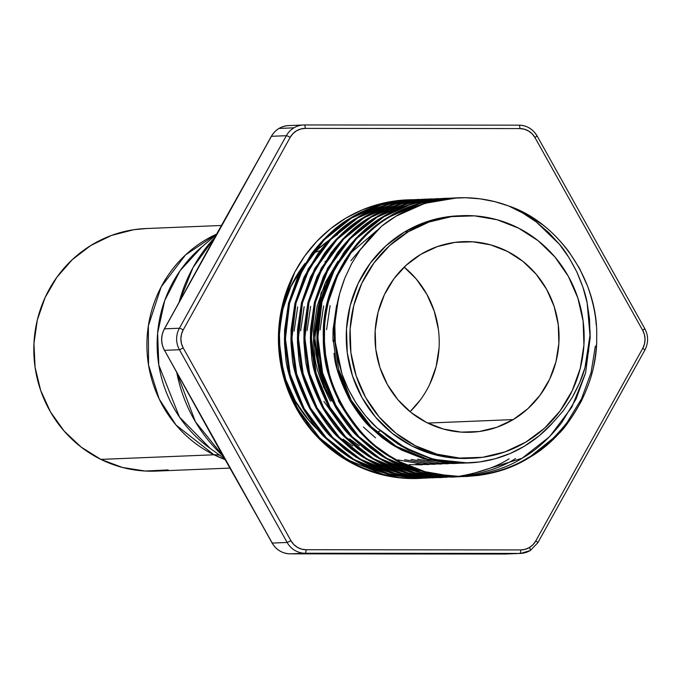 <?xml version="1.0" encoding="UTF-8"?>
<svg xmlns="http://www.w3.org/2000/svg" width="679" height="679" viewBox="0 0 679 679"><rect width="100%" height="100%" fill="white"/><g stroke="black" fill="none" stroke-linecap="round" stroke-linejoin="round"><path stroke-width="1.02" d="M468.883 458.367L455.965 458.215L433.295 454.319L411.788 445.916L392.267 433.338L375.47 417.05L362.06 397.699L352.537 376.022L347.283 352.842L346.485 329.06L350.177 305.592L358.223 283.33L370.31 263.138L385.978 245.781L404.616 231.938L408.249 231.794A121.38 117.136 -92.3 0 1 462.085 215.676A121.38 117.136 -92.3 0 1 579.476 303.301A121.38 117.136 -92.3 0 1 525.801 442.122L544.439 428.279L560.099 410.931L572.185 390.739L580.231 368.476L583.932 345L583.134 321.226L577.871 298.047L568.348 276.361L554.938 257.01L538.15 240.731L518.62 228.152L497.113 219.75L474.451 215.854L451.501 216.609L429.145 221.991L408.249 231.794L404.616 231.938A121.38 117.136 87.7 0 0 350.933 370.768A121.38 117.136 87.7 0 0 468.323 458.384L471.956 458.24A121.38 117.136 -92.3 0 1 354.574 370.615A121.38 117.136 -92.3 0 1 408.249 231.794L389.61 245.637L373.942 262.985L361.856 283.185L353.81 305.44L350.118 328.916L350.916 352.698L356.178 375.869L365.692 397.554L379.111 416.906L395.899 433.185L415.421 445.772L436.936 454.166L459.598 458.062L482.548 457.306L504.904 451.925L525.801 442.122A121.38 117.136 -92.3 0 1 471.956 458.24M537.768 542.699A3.471 0.484 -150.9 0 0 537.895 542.64A3.471 0.484 -150.9 0 0 535.773 540.925A18.036 17.399 -92.3 0 1 529.416 547.52A3.471 0.806 59.1 0 1 530.291 550.525A3.471 0.806 -120.9 0 0 529.416 547.52L525.223 549.319L520.717 549.922L306.034 549.727L301.527 549.116L297.326 547.308L293.718 544.439L290.943 540.705L183.228 347.971L181.488 343.616L180.886 338.948L181.463 334.28L183.194 329.935L290.162 137.396L292.921 133.661L296.519 130.801L300.712 129.002L305.219 128.39L519.893 128.586L524.4 129.205L528.601 131.013L532.209 133.882L534.984 137.616L642.699 330.35L644.447 334.705L645.05 339.373L644.464 344.041L642.733 348.386L535.773 540.925L533.015 544.651L529.416 547.52A18.036 17.399 -92.3 0 1 520.717 549.922A3.471 0.908 90.1 0 1 519.817 553.427L504.913 554.039L397.054 553.962L290.239 553.843L305.134 553.232L519.817 553.427L504.913 554.039A21.499 20.752 87.7 0 0 505.745 554.022L432.701 553.971A3.471 0.908 90.1 0 1 432.693 553.971A3.471 0.908 90.1 0 1 432.684 553.971A3.471 0.908 -89.9 0 0 432.693 553.971L290.239 553.843L305.134 553.232A21.499 20.752 -92.3 0 1 287.141 542.47L272.245 543.073L217.866 446.723L164.53 350.339L179.426 349.736L287.141 542.47L272.245 543.073A21.499 20.752 87.7 0 0 290.239 553.843A3.471 0.908 90.1 0 1 290.222 553.843L290.213 553.843A21.499 20.752 -92.3 0 1 272.245 543.073L164.53 350.339L179.426 349.736A21.499 20.752 -92.3 0 1 179.383 328.237L164.488 328.84L217.458 232.583L271.447 136.301L286.351 135.698L179.383 328.237L164.488 328.84A21.499 20.752 87.7 0 0 164.53 350.339L200.661 414.996M518.977 125.157A21.499 20.752 -92.3 0 1 536.97 135.927A21.499 20.752 87.7 0 0 519.019 125.157A3.471 0.908 -89.9 0 0 518.977 125.157L304.319 124.961L288.567 125.59A21.499 20.752 87.7 0 0 279.035 128.441L293.931 127.83A21.499 20.752 -92.3 0 1 303.471 124.978A21.499 20.752 -92.3 0 1 304.302 124.961A3.471 0.908 90.1 0 1 304.311 124.961A3.471 0.908 90.1 0 1 305.219 128.39L519.893 128.586A18.036 17.399 -92.3 0 1 534.984 137.616L642.699 330.35A18.036 17.399 -92.3 0 1 642.733 348.386A3.471 0.484 29.1 0 1 644.863 350.101A3.471 0.484 29.1 0 1 644.727 350.16A3.471 0.484 -150.9 0 0 644.855 350.109A3.471 0.484 -150.9 0 0 642.733 348.386L535.773 540.925A3.471 0.484 29.1 0 1 537.895 542.648L644.855 350.109C648.521 342.971 648.504 335.833 644.821 328.695L642.699 330.35L644.685 328.661M420.844 254.328A95.374 92.03 -92.3 0 1 463.146 241.665A95.374 92.03 -92.3 0 1 555.38 310.515A95.374 92.03 -92.3 0 1 513.205 419.588L427.711 423.068L513.205 419.588L496.782 427.286L479.221 431.521L461.185 432.116L443.379 429.052L426.48 422.448L411.143 412.569L397.945 399.778L387.403 384.569L379.926 367.534L375.793 349.32L375.173 330.639L378.076 312.196L384.39 294.703L393.888 278.84L406.195 265.209L420.844 254.328L437.259 246.63L454.828 242.403L472.856 241.8L490.662 244.864L507.561 251.468L522.906 261.356L536.096 274.146L546.637 289.347L554.115 306.382L558.248 324.596L558.876 343.277L555.974 361.72L549.65 379.213L540.153 395.076L527.846 408.716L513.205 419.588A95.374 92.03 -92.3 0 1 470.903 432.251A95.374 92.03 -92.3 0 1 378.67 363.401A95.374 92.03 -92.3 0 1 420.844 254.328M420.318 399.956L410.048 411.686A95.374 92.03 87.7 0 0 404.166 267.11L416.269 279.018L426.802 294.228L434.28 311.262L438.413 329.476M318.205 430.121A121.38 117.136 -92.3 0 1 305.083 263.35A121.38 117.136 -92.3 0 0 318.205 430.121M309.582 257.927L317.585 249.668L329.171 240.137L318.833 248.514L309.582 257.927A121.38 117.136 -92.3 0 1 329.162 240.145M336.029 235.554L332.235 237.998A121.38 117.136 -92.3 0 1 337.471 234.671M409.182 464.631L422.304 464.818M343.065 439.16L352.74 445.984M297.665 306.925L294.151 331.021M465.709 476.539L477.838 475.436C497.673 472.194 514.241 466.397 527.524 458.036L528.559 457.994C568.713 435.74 597.783 384.221 596.68 337.285C598.589 281.182 558.868 222.627 508.673 205.975L522.983 213.164L536.376 222.033L559.496 244.364C564.105 249.329 569.868 258.495 576.785 271.863C582.472 284.866 585.926 295.178 587.14 302.817L589.992 335.333L588.481 351.722L584.984 367.628C583.057 375.555 578.797 385.519 572.202 397.529L563.197 410.863L552.536 422.966A125.938 121.533 -92.3 0 1 524.366 446.222A125.938 121.533 -92.3 0 1 468.51 462.942A125.938 121.533 -92.3 0 1 402.97 446.188L376.913 427.736C371.175 422.975 364.267 414.801 356.195 403.216C348.573 390.518 343.846 380.8 342.004 374.07L335.29 342.216L334.857 325.945L336.309 309.709C337.327 301.103 340.137 290.654 344.728 278.382L351.603 263.681L360.108 249.991L381.445 226.294A139.416 134.535 -92.3 0 1 395.882 216.321L381.445 226.294L395.882 216.321A139.416 134.535 -92.3 0 1 457.714 197.81A139.416 134.535 -92.3 0 1 508.673 205.975L525.699 213.826L541.299 223.892C550.168 230.189 559.284 239.339 568.637 251.349L579.408 268.18L587.708 286.47C592.742 300.907 595.576 313.749 596.213 324.986M468.086 462.959L433.032 459.293L401.45 446.162L386.13 435.434L398.149 444.134L408.266 449.914L430.511 458.614L454.591 462.781L468.51 462.942M334.034 353.301C334.62 364.81 339.89 380.486 349.846 400.321C357.646 412.968 364.326 421.803 369.894 426.811L381.988 437.573L391.656 444.397L401.781 450.185L424.027 458.877L448.106 463.044L462.611 463.18L449.481 462.993L425.402 458.817L403.156 450.126L393.039 444.346L383.363 437.514C373.883 431.326 363.172 418.909 351.23 400.262C344.321 387.081 340.111 376.769 338.6 369.334M461.915 463.205L464.47 463.061M336.58 305.338L333.066 329.434L332.999 341.308M334.382 341.257L334.45 329.374M335.036 321.965L334.28 337.302L338.6 369.334L351.23 400.262L371.269 426.752L396.341 446.375L428.967 459.759L462.611 463.18M417.534 459.14L441.613 463.316L454.743 463.502M455.431 463.468L458.673 463.273M363.409 427.074L375.504 437.836M330.096 305.601L326.582 329.697M361.211 248.446L350.907 260.728M461.915 463.07L459.36 463.265M411.05 459.403L435.129 463.579L448.259 463.765M323.611 305.864L320.098 329.96M376.811 230.537L350.958 252.826M344.805 260.473L344.423 260.991M342.394 407.578L338.252 400.788M458.664 462.993L456.11 463.265M455.422 463.333L452.876 463.528M452.172 463.146L448.938 463.519M404.565 459.666L428.644 463.842L441.766 464.029M337.938 261.254L325.317 282.659L317.127 306.127L313.605 330.223L313.537 342.106L314.572 354.09C315.158 365.599 320.429 381.275 330.384 401.111M331.768 401.051C324.859 387.87 320.649 377.566 319.138 370.131L315.956 354.039L314.92 342.046L314.988 330.172L318.502 306.076L326.701 282.6L330.367 275.309M455.405 462.84L452.859 463.18M446.714 463.273L444.991 463.502M448.912 462.951L451.45 462.526L448.912 462.951M398.072 459.929L422.151 464.105L435.281 464.292M323.9 401.374L338.728 422.253M310.634 306.39L307.12 330.495M452.146 462.586L449.608 463.002M448.921 463.103L448.089 463.222M415.667 464.368L428.797 464.555M349.549 438.897L359.225 445.721M304.15 306.662L300.636 330.758M325.351 261.262L324.961 261.78M450.678 476.352L466.227 476.522L451.705 476.31L425.071 471.693L400.474 462.068L389.279 455.668L378.576 448.106C368.086 441.257 356.246 427.515 343.048 406.865C335.418 392.267 330.766 380.86 329.094 372.627L325.589 354.811L324.452 341.537L324.537 328.39C324.647 321.922 325.954 313.036 328.449 301.714L337.539 275.733L351.535 252.036C363.91 236.02 376.828 224.189 390.298 216.542L389.271 216.584C376.59 223.518 363.672 235.35 350.5 252.079L336.512 275.776L327.414 301.756L323.501 328.432L323.416 341.579L324.554 354.854C325.19 367.594 331.012 384.951 342.012 406.908C350.627 420.912 358.02 430.69 364.173 436.232L377.549 448.148L388.244 455.711L399.439 462.11C404.981 465.2 413.18 468.408 424.044 471.735L450.678 476.352M596.485 344.1C596.425 348.157 595.653 354.599 594.159 363.426C592.674 373.518 588.396 386.13 581.3 401.272C571.362 418.637 563.731 429.552 558.393 434.017L528.559 457.994C516.269 465.989 499.71 471.786 478.873 475.393L466.227 476.522M444.185 476.616L459.742 476.785L445.22 476.573L418.587 471.956L393.981 462.331L382.786 455.932L372.092 448.369C361.601 441.52 349.761 427.778 336.563 407.128C328.933 392.538 324.282 381.123 322.61 372.89L319.096 355.083L317.967 341.809L318.052 328.653C318.162 322.194 319.461 313.299 321.956 301.977L331.055 275.997L345.051 252.299C357.417 236.284 370.344 224.452 383.813 216.805L382.786 216.847C370.106 223.781 357.179 235.613 344.015 252.342L330.028 276.039L320.929 302.019L317.017 328.695L316.932 341.843L318.069 355.117C318.706 367.865 324.528 385.214 335.528 407.171C344.143 421.175 351.527 430.953 357.689 436.504L371.065 448.412L381.759 455.974L392.954 462.374C398.497 465.463 406.696 468.671 417.551 471.998L444.185 476.616M444.635 198.344L412.068 203.802L383.813 216.805C395.908 208.826 412.204 203.029 432.71 199.439L444.125 198.361L431.683 199.482C412.161 202.707 395.857 208.495 382.786 216.847L355.652 238.524L334.178 267.806L320.929 302.019L316.83 337.471L321.583 372.932L335.528 407.171L357.689 436.504L385.417 458.223L420.394 472.762L461.949 476.658M472.38 475.656L462.985 476.616L522.075 458.257C509.785 466.252 493.226 472.049 472.38 475.656M383.813 216.805L356.679 238.482L335.205 267.764L321.956 301.977L317.857 337.429L322.61 372.89L336.563 407.128L358.716 436.461L386.444 458.181L422.482 472.991L459.742 476.785M437.7 476.879L453.249 477.048L438.736 476.836L412.102 472.219L387.497 462.594L376.302 456.195L365.608 448.641C355.117 441.791 343.268 428.042 330.07 407.392C322.44 392.802 317.797 381.386 316.125 373.153L312.612 355.346L311.474 342.072L311.559 328.925C311.669 322.457 312.977 313.562 315.472 302.248L324.57 276.26L338.558 252.571C350.933 236.547 363.859 224.715 377.329 217.076L376.293 217.119C363.621 224.053 350.695 235.885 337.531 252.605L323.535 276.302L314.445 302.291L310.532 328.967L310.447 342.114L311.576 355.389C312.221 368.128 318.044 385.477 329.043 407.434C337.658 421.438 345.042 431.216 351.204 436.767L364.572 448.675L375.275 456.237L386.47 462.637C392.004 465.726 400.211 468.934 411.067 472.261L437.7 476.879M440.883 198.54L406.874 203.683L377.329 217.076C389.415 209.09 405.719 203.301 426.225 199.702L437.632 198.624L425.19 199.745C405.669 202.97 389.373 208.767 376.293 217.119L349.167 238.787L327.685 268.078L314.445 302.291L310.337 337.735L315.09 373.195L329.043 407.434L351.204 436.767L378.924 458.486L413.91 473.025L455.465 476.921M455.974 476.913L453.249 477.048M515.582 458.52C503.3 466.515 486.733 472.312 465.896 475.92M431.216 477.15L446.765 477.312L432.243 477.108L405.609 472.482L381.012 462.857L369.817 456.458L359.123 448.904C348.633 442.054 336.784 428.305 323.586 407.655C315.956 393.065 311.305 381.649 309.641 373.416L306.127 355.609L304.99 342.335L305.075 329.188C305.185 322.72 306.492 313.825 308.987 302.511L318.086 276.523L332.073 252.834C344.448 236.81 357.366 224.978 370.844 217.339L369.809 217.382C357.129 224.316 344.211 236.148 331.038 252.877L317.051 276.565L307.952 302.554L304.039 329.23L303.954 342.377L305.092 355.652C305.728 368.391 311.551 385.74 322.559 407.697C331.174 421.701 338.558 431.479 344.711 437.03L358.088 448.946L368.782 456.5L379.977 462.9C385.519 465.989 393.718 469.197 404.582 472.525L431.216 477.15M432.183 198.845L401.17 203.972L370.844 217.339C382.931 209.353 399.227 203.564 419.741 199.965L432.183 198.845L418.705 200.008C399.184 203.233 382.888 209.03 369.809 217.382L370.844 217.339L343.71 239.008L322.236 268.298L308.987 302.511L304.888 337.964L309.641 373.416L323.586 407.655L345.747 436.987L373.475 458.707L409.513 473.518L446.765 477.312M509.097 458.783C496.816 466.779 480.248 472.576 459.411 476.183M424.731 477.413L440.281 477.575L425.758 477.371L399.125 472.745L374.528 463.12L363.333 456.721L352.63 449.167C342.14 442.318 330.3 428.568 317.101 407.918C309.471 393.328 304.82 381.912 303.148 373.688L299.634 355.872L298.505 342.598L298.59 329.451C298.701 322.983 299.999 314.088 302.503 302.775L311.593 276.786L325.589 253.097C337.955 237.073 350.882 225.241 364.351 217.603L363.324 217.645C350.644 224.579 337.726 236.411 324.554 253.14L310.566 276.828L301.468 302.817L297.555 329.493L297.47 342.64L298.607 355.915C299.244 368.655 305.066 386.003 316.066 407.96C324.681 421.965 332.073 431.742 338.227 437.293L351.603 449.209L362.297 456.763L373.492 463.163C379.035 466.252 387.234 469.461 398.098 472.788L424.731 477.413M443.005 477.439L440.281 477.575M418.239 477.676L433.788 477.838L419.274 477.634L392.64 473.017L368.035 463.384L356.84 456.984L346.146 449.43C335.655 442.581 323.815 428.831 310.617 408.189C302.987 393.591 298.336 382.175 296.664 373.951L293.15 356.136L292.012 342.861L292.097 329.714C292.216 323.246 293.515 314.352 296.01 303.038L305.109 277.049L319.096 253.36C331.471 237.336 344.397 225.504 357.867 217.866L356.831 217.908C344.16 224.842 331.233 236.674 318.069 253.403L304.073 277.091L294.983 303.08L291.07 329.756L290.985 342.903L292.123 356.178C292.759 368.918 298.582 386.266 309.582 408.223C318.196 422.236 325.581 432.005 331.742 437.556L345.11 449.473L355.813 457.026L367.008 463.426C372.55 466.515 380.749 469.724 391.605 473.059L418.239 477.676M421.421 199.329L387.412 204.472L357.867 217.866C369.953 209.879 386.258 204.09 406.763 200.492L418.171 199.422L405.736 200.534C386.215 203.768 369.911 209.556 356.831 217.908L329.705 239.577L308.232 268.867L294.983 303.08L290.884 338.532L295.628 373.993L309.582 408.223L331.742 437.556L359.471 459.276L394.448 473.815L436.003 477.71M419.206 199.38L388.201 204.506L357.867 217.866L330.732 239.534L309.259 268.825L296.01 303.038L291.911 338.49L296.664 373.951L310.617 408.189L332.769 437.514L360.498 459.233L396.536 474.044L433.788 477.838M411.754 477.94L427.303 478.101L412.79 477.897L386.156 473.28L361.551 463.655L350.356 457.247L339.661 449.693C329.171 442.844 317.322 429.094 304.124 408.452C296.494 393.854 291.851 382.438 290.179 374.214L286.665 356.399L285.528 343.124L285.613 329.977C285.723 323.51 287.03 314.615 289.526 303.301L298.624 277.312L312.612 253.623C324.986 237.608 337.904 225.776 351.382 218.129L350.347 218.171C337.675 225.105 324.749 236.937 311.585 253.666L297.589 277.355L288.499 303.343L284.586 330.019L284.501 343.167L285.63 356.441C286.275 369.181 292.089 386.529 303.097 408.495C311.712 422.499 319.096 432.268 325.249 437.819L338.626 449.736L349.329 457.29L360.524 463.698C366.057 466.779 374.256 469.987 385.12 473.322L411.754 477.94M414.937 199.592L380.927 204.735L351.382 218.129C363.469 210.142 379.765 204.354 400.279 200.755L412.722 199.643L402.002 200.449C381.165 203.505 363.944 209.412 350.347 218.171L323.221 239.84L301.739 269.13L288.499 303.343L284.391 338.796L289.144 374.256L303.097 408.495L325.249 437.819L352.978 459.539L387.955 474.086L429.518 477.974M412.722 199.643L381.708 204.769L351.382 218.129L324.248 239.797L302.775 269.088L289.526 303.301L285.426 338.753L290.179 374.214L304.124 408.452L326.285 437.777L354.014 459.496L390.052 474.307L427.303 478.101M444.652 198.955C425.13 202.181 408.834 207.969 395.755 216.321L424.935 203.31L457.374 197.827L444.652 198.955M451.637 198.056L420.632 203.182L390.298 216.542C402.392 208.563 418.688 202.766 439.194 199.176L451.637 198.056L438.167 199.219C418.646 202.444 402.35 208.232 389.271 216.584L390.298 216.542C350.771 238.77 322.618 290.256 324.341 337.166C323.416 384.076 352.698 435.621 392.937 457.918C431.852 482.591 489.737 482.625 528.559 457.994L527.524 458.036C540.399 451.094 553.589 439.245 567.084 422.508L581.513 398.794L591.036 372.796L595.339 346.103M453.852 198.005L418.561 203.539L389.271 216.584C349.736 238.813 321.583 290.298 323.314 337.208C322.389 384.119 351.663 435.663 391.902 457.952C430.817 482.633 488.71 482.667 527.524 458.036M585.578 373.017L576.055 399.023L561.635 422.728C548.946 438.761 535.756 450.601 522.075 458.257L549.718 436.563L571.76 407.256L585.578 373.017L590.187 337.548L590.051 330.461M445.152 198.319L447.885 198.243M448.403 198.226L451.128 198.217M438.668 198.582L407.663 203.708L377.329 217.076L350.194 238.745L328.721 268.035L315.472 302.248L311.372 337.692L316.125 373.153L330.07 407.392L352.231 436.724L379.96 458.444L416.244 473.314L456.492 476.879M441.91 198.497L444.643 198.48M435.426 198.76L438.159 198.743M425.691 199.117L412.221 200.271C392.7 203.505 376.395 209.293 363.324 217.645L364.351 217.603C376.446 209.616 392.742 203.827 413.248 200.229L428.424 199.032L394.686 204.235L364.351 217.603L337.225 239.271L315.743 268.561L302.503 302.775L298.395 338.227L303.148 373.688L317.101 407.918L339.262 437.251L366.983 458.97L403.275 473.84L443.523 477.405M428.941 199.023L431.666 199.006M432.183 199.015L434.925 199.074M418.671 478.457L396.434 477.456L375.088 472.813L354.744 464.657L335.918 453.216L319.122 438.77L304.778 421.71L293.286 402.486L284.925 381.606L279.935 359.607L278.432 337.064L280.461 314.581L285.969 292.751L294.805 272.126A139.416 134.535 -92.3 0 1 407.298 199.864A139.416 134.535 -92.3 0 1 409.505 199.787L398.301 200.543L380.104 203.878L362.518 209.769L345.891 218.112L330.537 228.738L316.737 241.444L304.752 256L294.805 272.126A139.416 134.535 87.7 0 0 298.768 412.526A139.416 134.535 87.7 0 0 418.637 478.457L420.496 478.381C408.41 478.398 400.924 478.05 398.047 477.329C380.834 474.562 366.838 470.258 356.059 464.419L337.743 453.377L320.887 439.135C314.487 434.288 305.592 421.99 294.194 402.257C286.232 384.959 281.666 370.522 280.495 358.945L278.933 337.073L280.716 315.124C281.81 304.141 286.513 289.814 294.805 272.126L282.676 305.083L278.942 339.016L283.686 374.477L297.64 408.716L319.801 438.04L347.529 459.759L383.567 474.57L420.819 478.372M419.724 478.406A139.416 134.535 87.7 0 0 422.44 478.245M422.949 478.211A139.416 134.535 87.7 0 0 425.665 477.982M426.174 477.931A139.416 134.535 87.7 0 0 428.882 477.634M445.619 461.822L446.111 461.703M337.48 263.775L320.25 299.626L314.818 338.1L320.199 373.908L335.91 407.841M446.247 477.329L407.417 473.288L372.44 458.749L344.711 437.03L322.559 407.697L308.606 373.458L303.853 338.006L307.952 302.554L321.201 268.341L342.674 239.05L369.809 217.382L399.099 204.328L431.666 198.871M439.763 477.6L400.933 473.552L365.956 459.012L338.227 437.293L316.066 407.96L302.121 373.722L297.368 338.269L301.468 302.817L314.716 268.604L336.19 239.314L363.324 217.645L393.896 204.209L427.906 199.066M428.424 199.057L431.157 199.057M438.21 200.016L435.468 199.753M434.95 199.711L432.209 199.507M431.691 199.482L428.95 199.354M428.432 199.337L425.699 199.278M425.181 199.27L422.448 199.287M464.886 463.027L428.118 459.946L394.966 446.434L369.894 426.811L349.846 400.321L337.217 369.393L332.905 337.361L338.371 298.752M457.969 462.968L455.422 463.256M352.121 429.281L323.518 387.123L313.443 338.15L321.023 293.141L344.474 253.089M444.923 461.72L441.706 462.433M305.092 263.342L291.087 286.063L283.041 308.325L279.341 331.793L280.138 355.575L285.401 378.755L294.924 400.432L308.334 419.783L318.213 430.13L309.454 421.09L295.772 401.934L285.952 380.393L280.376 357.298L279.247 333.533L282.617 310.006L290.357 287.624L302.163 267.254L305.092 263.342M429.815 384.093L436.139 366.601L439.041 348.157M320.191 250.585L314.615 252.546M376.955 432.167L380.444 430.859M410.023 199.779A139.416 134.535 -92.3 0 1 412.764 199.753M415.463 199.864L412.73 199.804M412.212 199.804L409.479 199.813M286.351 135.698A21.499 20.752 -92.3 0 1 293.931 127.83L279.035 128.441A21.499 20.752 87.7 0 0 271.447 136.301L286.351 135.698A3.471 0.484 29.1 0 1 290.162 137.396A18.036 17.399 -92.3 0 1 305.219 128.39A3.471 0.908 -89.9 0 0 304.311 124.961A21.499 20.752 87.7 0 0 303.437 124.978A21.499 20.752 87.7 0 0 293.931 127.83A21.499 20.752 87.7 0 0 286.351 135.698L179.383 328.237A3.471 0.484 29.1 0 1 183.194 329.935L290.162 137.396A3.471 0.484 -150.9 0 0 286.351 135.698M530.18 550.559A21.499 20.752 -92.3 0 1 520.649 553.41A21.499 20.752 -92.3 0 1 519.817 553.427A21.499 20.752 87.7 0 0 520.657 553.41A21.499 20.752 87.7 0 0 530.18 550.559A3.471 0.806 -120.9 0 0 530.291 550.525L537.895 542.648M505.753 554.022A21.499 20.752 -92.3 0 1 504.913 554.039A3.471 0.908 -89.9 0 0 504.913 554.039A3.471 0.908 -89.9 0 1 504.896 554.039M504.904 554.039L362.433 553.911A3.471 0.908 -89.9 0 0 362.433 553.911A3.471 0.908 -89.9 0 0 362.45 553.911M164.394 350.296L164.53 350.339A21.499 20.752 -92.3 0 1 164.488 328.84A3.471 0.484 -150.9 0 0 164.352 328.899A3.471 0.484 29.1 0 1 164.488 328.84L200.466 264.08A3.471 0.484 -150.9 0 0 200.339 264.131A3.471 0.484 29.1 0 1 200.466 264.08L235.469 201.069A3.471 0.484 -150.9 0 0 235.341 201.128A3.471 0.484 29.1 0 1 235.469 201.069L271.447 136.301A3.471 0.484 -150.9 0 0 271.32 136.352A3.471 0.484 29.1 0 1 271.447 136.301A21.499 20.752 -92.3 0 1 279.035 128.441A21.499 20.752 -92.3 0 1 288.533 125.59A21.499 20.752 -92.3 0 1 289.398 125.573M272.143 542.903L272.109 543.039C276.285 549.956 282.32 553.555 290.222 553.843L362.433 553.911M164.394 350.305C160.711 343.167 160.694 336.029 164.36 328.891L271.32 136.352A3.471 0.484 -150.9 0 0 271.345 136.496M536.97 135.927L534.984 137.616L536.97 135.927M304.311 124.961L518.994 125.157A3.471 0.908 90.1 0 1 519.893 128.586A3.471 0.908 -89.9 0 0 518.994 125.157C526.896 125.445 532.939 129.044 537.106 135.961L644.821 328.695M305.134 553.232L519.817 553.427A3.471 0.908 -89.9 0 0 520.717 549.922L306.034 549.727A3.471 0.908 90.1 0 1 305.134 553.232A3.471 0.908 -89.9 0 0 306.034 549.727A18.036 17.399 -92.3 0 1 290.943 540.705L287.141 542.47A21.499 20.752 87.7 0 0 305.134 553.232M179.426 349.736L287.141 542.47L290.943 540.705L183.228 347.971L179.426 349.736L183.228 347.971A18.036 17.399 -92.3 0 1 183.194 329.935A3.471 0.484 -150.9 0 0 179.383 328.237A21.499 20.752 87.7 0 0 179.426 349.736M508.673 205.975L494.668 201.621L480.299 198.862L465.735 197.733L451.136 198.243L436.69 200.398L422.55 204.158L408.894 209.488L395.882 216.321A139.416 134.535 87.7 0 0 381.445 226.294L370.055 237.523L360.108 249.991L351.603 263.681L344.728 278.382L339.627 293.718L336.309 309.709L334.857 325.945L335.29 342.216L337.692 358.419L342.004 374.07L348.2 389.075L356.195 403.216L365.769 416.108L376.913 427.736L389.373 437.811L402.97 446.188L417.229 453.462L432.285 458.749L447.868 461.958L463.715 463.036L479.552 461.966L495.118 458.766L510.141 453.487L524.366 446.222L539.296 435.68L552.536 422.966L563.197 410.863L572.202 397.529L579.543 382.973L584.984 367.628L589.992 335.333L589.525 318.994L587.14 302.817L582.854 286.945L576.785 271.863L568.96 257.587L559.496 244.364L548.632 232.515L536.376 222.033L522.983 213.164L508.673 205.975M462.085 215.676L458.452 215.829A121.38 117.136 87.7 0 0 404.616 231.938L425.512 222.143L447.868 216.762L459.012 215.803M213.97 454.786A346.799 80.487 116.2 0 1 219.886 455.278A346.799 80.487 -63.8 0 0 213.97 454.786A121.38 117.136 -92.3 0 1 146.919 343.438A121.38 117.136 -92.3 0 1 216.491 234.162L185.537 254.914L161.169 286.877L148.37 325.81L148.548 365.107L159.225 399.082L176.065 425.088L213.97 454.786L100.865 459.394L213.97 454.786L225.165 459.59A121.38 117.136 -92.3 0 1 213.97 454.786M214.539 237.743L192.997 267.611L179.078 302.393A151.587 146.282 -92.3 0 1 214.539 237.743M176.727 372.372L195.416 421.761L223.111 456.076A151.587 146.282 -92.3 0 1 176.727 372.372M221.388 225.479L146.01 228.543A121.38 117.136 87.7 0 0 36.14 325.394A121.38 117.136 87.7 0 0 100.865 459.394A121.38 117.136 87.7 0 0 155.89 471.107L230.105 468.086M202.036 246.706A125.853 121.456 87.7 0 0 210.252 448.454L179.477 417.05L158.827 365.132L157.613 333.168L164.725 300.517L180.122 270.675L202.036 246.706L216.049 234.959M146.571 228.526L133.763 229.714L111.492 235.426L90.731 245.543L72.288 259.658L56.866 277.244L45.06 297.614L37.32 319.996L33.95 343.515L35.079 367.288L40.655 390.383L50.475 411.924L64.149 431.072L81.166 447.105L100.865 459.394L122.483 467.475L145.196 471.031L168.137 469.936M463.146 241.665L462.705 241.69M457.094 197.835L457.714 197.81M407.298 199.864L406.229 199.906M530.282 550.533L520.649 553.41L505.745 554.022M271.32 136.352C275.258 129.731 281.004 126.141 288.567 125.59M200.628 415.132C213.274 438.761 225.021 459.785 235.876 478.203L272.109 543.039M224.588 458.614L210.252 448.454"/></g></svg>
